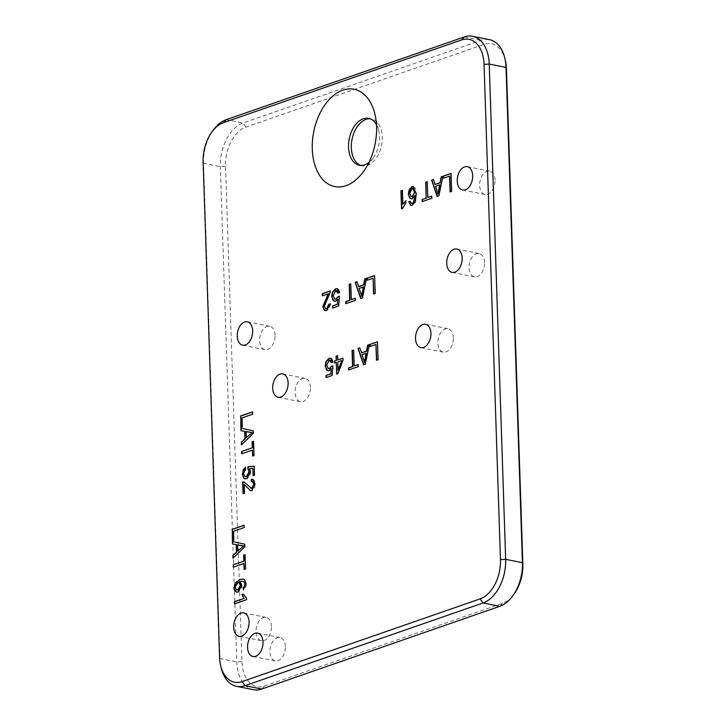 <?xml version="1.0" encoding="UTF-8"?>
<svg xmlns="http://www.w3.org/2000/svg" width="726" height="726" viewBox="0 0 726 726"><rect width="100%" height="100%" fill="white"/><g stroke="black" fill="none" stroke-linecap="round" stroke-linejoin="round"><path stroke-width="0.54" stroke-dasharray="3.63 2.72" d="M243.428 594.213L246.858 598.278L246.904 599.703L234.761 603.769M451.064 173.55L451.935 191.428L450.32 191.836M449.802 176.137L443.84 178.051M442.914 176.227L439.148 195.875L437.37 196.338M433.467 179.667L435.282 184.531M435.564 186.237L438.25 194.269M439.956 184.867L435.845 186.292M413.366 186.646L415.136 187.78L416.533 194.06L415.481 202.082L412.513 205.195L410.989 205.304M415.081 195.421L412.223 198.842L410.862 198.915M410.145 201.338L411.016 202.926L412.54 203.353M412.767 188.524L412.132 188.606L409.981 193.588L411.488 196.828M427.242 181.672L428.05 197.581M431.761 196.292L432.106 198.316L422.514 201.501M405.77 200.984L406.106 202.863L402.767 208.58L401.805 208.761M402.422 190.457L403.157 204.414M374.607 275.526L375.478 293.558L373.872 293.957M373.345 278.267L367.392 280.336M366.43 278.521L362.691 297.996L360.913 298.459M357.01 281.797L358.835 286.661M363.508 286.988L359.397 288.422L361.802 296.399M339.614 292.451L338.316 293.068M336.592 290.554L335.902 290.654L333.488 295.936L334.296 298.676L335.058 299.194M339.459 296.435L338.888 306.036L332.871 307.969M337.3 288.658L338.579 289.284L339.895 292.505M338.125 299.293L335.875 301.208L334.377 301.299M350.803 283.957L351.602 299.702M355.304 298.413L355.649 300.446L346.057 303.622M377.466 341.774L378.346 359.806L376.73 360.214M376.213 344.514L370.26 346.583M328.542 293.83L322.607 295.745M330.403 303.994L329.631 308.214L326.936 310.492L325.157 310.637M330.266 291.09L330.412 292.587L324.531 306.345L325.838 308.713M337.563 355.64L337.989 359.996M342.953 358.272L343.298 360.205L338.171 373.763L336.946 374.035M341.837 360.713L338.053 362.029L338.325 370.133M336.565 362.537L334.94 363.109M369.289 344.768L365.559 364.243L363.78 364.715M359.878 348.044L361.693 352.909M366.367 353.244L362.256 354.669L364.661 362.646M333.08 361.965L331.782 362.583M330.058 360.069L329.377 360.16L326.963 365.45L327.771 368.191L328.524 368.699M332.935 365.949L332.354 375.551L326.346 377.484M330.766 358.172L332.045 358.789L333.361 362.02M331.591 368.799L329.341 370.723L327.843 370.814M353.662 350.204L354.46 365.949M358.172 364.661L358.517 366.694L348.925 369.87M240.878 428.122L253.483 430.872L253.565 433.449L241.704 444.675M252.249 432.551L249.717 432.342M240.968 430.636L244.971 431.398M246.295 431.625L246.495 437.742M252.575 411.978L252.929 414.265L242.266 417.967L242.557 426.815L241.123 427.16M253.555 441.435L254.3 455.583L252.866 455.928M252.675 450.138L242.012 453.841M245.397 467.344L245.869 469.477L243.7 473.724L245.361 476.601M253.138 468.56L249.862 468.715L250.733 471.846L249.762 476.202L246.994 478.797L245.188 478.924M254.218 466.319L254.799 475.231L253.374 475.566M244.49 493.299L243.337 493.698M243.709 481.819L251.105 488.507M242.947 481.973L243.664 481.81M244.471 484.551L244.771 493.353M252.73 479.323L254.263 480.231L255.289 484.006L254.463 488.435L252.122 490.776L250.706 490.84M252.412 481.592L251.523 481.71M244.118 525.325L244.471 527.611L233.799 531.323L234.099 540.171L232.665 540.516M232.42 541.469L245.016 544.228L245.107 546.805L233.246 558.031M243.791 545.907L241.259 545.698M232.501 543.992L236.504 544.745M237.829 544.981L238.028 551.088M243.301 579.085L244.844 579.756L246.377 583.795L245.687 587.552L243.519 589.748M242.883 581.199L240.324 581.59L242.085 585.401L241.123 589.539L238.346 592.071L236.558 592.189M238.954 582.606L238.028 582.733L235.242 587.407L236.758 589.939M245.089 554.791L245.842 568.939L244.408 569.284M244.208 563.494L233.545 567.197M253.419 689.7A36.754 23.178 101.2 0 1 236.776 661.921L220.341 166.671A36.754 23.178 101.2 0 1 242.974 123.03L481.029 40.302A36.754 23.178 101.2 0 1 489.369 39.631M505.387 60.63A33.078 20.863 -78.8 0 0 483.952 44.395L245.887 127.123A33.078 20.863 -78.8 0 0 225.523 166.399L241.949 661.649A33.078 20.863 -78.8 0 0 264.427 686.043L502.492 603.324A33.078 20.863 -78.8 0 0 514.307 593.696M360.768 165.41A23.885 15.065 -78.8 0 0 362.147 165.791A23.885 15.065 -78.8 0 0 382.266 136.978A23.885 15.065 -78.8 0 0 371.449 118.928A23.885 15.065 -78.8 0 0 370.033 118.755M275.045 335.258A11.915 7.514 -78.8 0 0 269.655 326.255A11.915 7.514 -78.8 0 0 259.962 336.483A11.915 7.514 -78.8 0 0 265.008 349.633A11.915 7.514 -78.8 0 0 275.045 335.258M484.541 262.467A11.915 7.514 -78.8 0 0 479.142 253.465A11.915 7.514 -78.8 0 0 469.45 263.683A11.915 7.514 -78.8 0 0 474.505 276.833A11.915 7.514 -78.8 0 0 484.541 262.467M285.372 646.567A11.915 7.514 -78.8 0 0 279.982 637.555A11.915 7.514 -78.8 0 0 270.29 647.783A11.915 7.514 -78.8 0 0 275.335 660.932A11.915 7.514 -78.8 0 0 285.372 646.567M453.323 337.726A11.915 7.514 -78.8 0 0 447.933 328.724A11.915 7.514 -78.8 0 0 438.241 338.942A11.915 7.514 -78.8 0 0 443.287 352.092A11.915 7.514 -78.8 0 0 453.323 337.726M310.492 387.357A11.915 7.514 -78.8 0 0 305.092 378.355A11.915 7.514 -78.8 0 0 295.4 388.573A11.915 7.514 -78.8 0 0 300.455 401.723A11.915 7.514 -78.8 0 0 310.492 387.357M271.46 626.347A11.915 7.514 -78.8 0 0 266.061 617.345A11.915 7.514 -78.8 0 0 256.369 627.563A11.915 7.514 -78.8 0 0 261.424 640.722A11.915 7.514 -78.8 0 0 271.46 626.347M495.05 180.093A11.915 7.514 -78.8 0 0 489.66 171.091A11.915 7.514 -78.8 0 0 479.968 181.309A11.915 7.514 -78.8 0 0 485.013 194.459A11.915 7.514 -78.8 0 0 495.05 180.093M213.063 130.39A36.754 23.178 -78.8 0 0 203.561 163.341L219.987 658.591A36.754 23.178 -78.8 0 0 221.149 667.657M368.917 162.488A23.885 15.065 -78.8 0 0 373.3 157.841A23.885 15.065 -78.8 0 0 379.471 136.424A23.885 15.065 -78.8 0 0 378.718 130.535A23.885 15.065 -78.8 0 0 376.449 124.573M245.887 127.123L242.974 123.03L226.185 119.69M464.25 36.972L481.029 40.302L483.952 44.395M225.523 166.399L220.341 166.671L203.561 163.341L203.144 161.952M241.949 661.649L236.776 661.921L219.987 658.591L219.57 657.212M264.427 686.043L261.75 689.028M502.492 603.324L499.815 606.31M489.66 171.091L467.272 166.644M485.013 194.459L462.634 190.021M266.061 617.345L243.682 612.898M261.424 640.722L239.045 636.275M305.092 378.355L282.713 373.908M300.455 401.723L278.067 397.276M447.933 328.724L425.545 324.277M443.287 352.092L420.908 347.645M279.982 637.555L257.603 633.117M275.335 660.932L252.957 656.486M479.142 253.465L456.763 249.018M474.505 276.833L452.126 272.395M269.655 326.255L247.276 321.809M265.008 349.633L242.629 345.186M378.718 130.535L374.988 114.508M373.3 157.841L363.726 171.227M371.449 118.928L368.654 118.374M362.147 165.791L359.343 165.238"/><path stroke-width="1.09" d="M234.761 603.769L234.689 601.709L244.154 598.424L242.212 594.639L243.428 594.213M243.872 598.369L241.94 594.585L243.373 594.086L246.577 598.215L246.622 599.64L234.489 603.86L234.416 601.654L244.154 598.424M443.84 178.051L443.777 176.082L451.064 173.55M450.32 191.836L449.802 176.137L443.568 178.151L443.777 176.082M443.495 176.028L451.055 173.405L451.654 191.374L450.047 191.927L449.521 176.082M431.598 180.166L433.422 179.531L435.001 184.477L440.074 182.716L441.217 176.817L442.914 176.227L438.867 195.811L437.134 196.419L431.598 180.166L433.467 179.667M437.37 196.338L431.879 180.22M437.978 194.214L439.956 184.867L435.564 186.237L437.978 194.214L438.794 190.602M441.217 176.817L442.878 176.391M440.074 182.716L441.499 176.872M435.001 184.477L440.355 182.77M438.513 190.548L439.675 184.812M410.989 205.304L410.126 204.814L408.92 201.91L410.145 201.338M410.862 198.915L409.636 198.098L408.457 194.259L408.847 190.947L410.117 188.261L413.366 186.646M411.016 202.926L412.54 203.353L413.766 202.336L415.081 195.421L411.941 198.779L410.716 198.897L408.175 194.205L411.76 186.754L413.23 186.609L416.252 194.005L415.199 202.028L412.232 205.14L410.843 205.276L408.92 201.91M408.647 201.855L410.108 201.166L410.735 202.872L411.805 203.425L413.766 202.336M411.488 196.828L412.468 196.791L414.737 192.063L414.337 189.994L412.767 188.524M414.464 192.009L412.622 188.488L411.86 188.542L409.7 193.533L411.343 196.81L412.186 196.728L414.737 192.063M413.484 202.282L414.809 195.367M427.768 197.526L431.752 196.138L431.825 198.262L422.242 201.592L422.169 199.469L426.171 198.08L425.645 182.235L427.242 181.672L427.768 197.526L431.761 196.292M425.645 182.235L427.251 181.827M426.171 198.08L425.926 182.29M422.169 199.469L426.443 198.134M422.514 201.501L422.45 199.523M401.805 208.761L401.206 190.874L402.422 190.457M402.876 204.36L405.761 200.666L405.834 202.808L402.485 208.525L401.532 208.861L400.933 190.82L402.413 190.303L402.876 204.36L406.043 200.721M373.073 278.212L367.111 280.281L367.047 278.158L374.607 275.526L375.197 293.504L373.6 294.057L373.073 278.212L373.872 293.957M367.047 278.158L374.607 275.68M367.392 280.182L367.329 278.212M358.553 286.607L363.617 284.846L364.77 278.947L366.467 278.357L362.41 297.941L360.686 298.54L355.141 282.287L356.974 281.652L358.835 286.661L363.898 284.901L365.051 279.002L366.43 278.521M360.913 298.459L355.422 282.341L357.01 281.797M362.347 292.732L363.508 286.988L359.116 288.367L361.802 296.399L363.227 286.933M361.521 296.344L362.065 292.678M338.071 296.553L339.469 296.344L338.606 305.982L332.599 308.069L332.526 305.955L337.345 304.285L337.844 299.23L335.594 301.154L334.232 301.281L331.637 296.635L332.454 292.07L335.557 288.794L337.154 288.63L339.614 292.451L338.062 293.186L335.63 290.6L333.207 295.881L334.913 299.166L335.929 299.067L338.071 296.553L339.459 296.435M338.316 293.068L337.454 290.972L336.592 290.554M336.728 290.572L335.63 290.6M335.058 299.194L336.202 299.121L338.352 296.607M334.377 301.299L333.143 300.51L331.918 296.689L332.735 292.124L335.839 288.848L337.3 288.658M337.844 299.23L337.345 304.285M332.526 305.955L337.626 304.339M332.871 307.969L332.807 306.009M346.057 303.622L345.993 301.653L349.996 300.265L349.469 284.41L350.803 283.957M351.32 299.647L355.304 298.268L355.368 300.392L345.785 303.722L345.712 301.599L349.714 300.21L349.188 284.356L350.794 283.802L351.32 299.647L355.304 298.413M375.932 344.46L369.979 346.529L369.906 344.405L377.466 341.774L378.065 359.751L376.458 360.305L375.932 344.46L376.73 360.214M369.906 344.405L377.475 341.928M370.251 346.429L370.187 344.46M325.157 310.637L324.132 310.02L322.997 306.817L328.542 293.83L322.335 295.836L322.262 293.712L330.257 290.935L330.13 292.533L324.25 306.281L325.702 308.695L326.627 308.604L328.869 304.185L330.403 303.994M325.838 308.713L326.909 308.659L329.15 304.239M322.607 295.745L322.544 293.767L330.266 291.09M328.869 304.185L330.403 303.885L326.655 310.438L325.021 310.61L322.716 306.762L328.261 293.776M337.708 359.942L342.953 358.118L343.017 360.15L337.889 373.709L336.673 374.126L336.292 362.483L334.659 363.054L334.586 361.022L336.22 360.459L336.084 356.157L337.563 355.64L337.708 359.942L342.953 358.272M341.565 360.65L337.772 361.975L338.044 370.079L341.837 360.713L338.044 370.079M336.084 356.157L337.572 355.794M336.22 360.459L336.356 356.212M334.586 361.022L336.501 360.513M334.931 362.955L334.868 361.085M336.292 362.483L336.946 374.035M361.412 352.854L366.485 351.094L367.628 345.195L369.325 344.605L365.278 364.189L363.545 364.788L358.009 348.534L359.833 347.908L361.693 352.909L366.766 351.148L367.91 345.249L369.289 344.768M363.78 364.715L358.29 348.598L359.878 348.044M365.205 358.98L366.367 353.244L361.975 354.615L364.661 362.646L366.085 353.181M364.388 362.592L364.924 358.925M331.537 366.058L332.944 365.85L332.081 375.487L326.065 377.574L326.001 375.469L330.82 373.79L331.31 368.744L329.069 370.659L327.707 370.786L325.112 366.149L325.929 361.584L329.023 358.299L330.629 358.145L333.08 361.965L331.528 362.701L329.096 360.105L326.682 365.396L328.388 368.681L329.395 368.581L331.537 366.058L332.935 365.949M331.782 362.583L330.929 360.486L330.058 360.069M330.203 360.087L329.096 360.105M328.524 368.699L329.677 368.636L331.818 366.122M327.843 370.814L326.618 370.015L325.393 366.203L326.21 361.639L329.305 358.363L330.766 358.172M331.31 368.744L330.82 373.79M326.001 375.469L331.101 373.854M326.346 377.484L326.273 375.524M348.925 369.87L348.861 367.9L352.863 366.512L352.337 350.667L353.662 350.204M354.179 365.895L358.163 364.516L358.236 366.639L348.652 369.97L348.58 367.846L352.582 366.458L352.056 350.604L353.653 350.05L354.179 365.895L358.172 364.661M240.878 428.122L253.202 430.817L253.292 433.395L241.44 444.938L241.35 442.225L245.216 438.931L244.971 431.398L240.968 430.636L240.878 428.122M241.704 444.675L241.631 442.279M251.976 432.496L246.014 431.571L246.214 437.687L252.249 432.551L246.214 437.687M241.241 430.69L241.159 428.177M241.35 442.225L244.943 438.876L244.689 431.344M246.014 431.571L249.717 432.342M241.123 427.16L240.76 416.08L252.575 411.978M240.478 416.025L252.575 411.824L252.648 414.21L241.985 417.913L242.284 426.761L240.85 427.26L240.76 416.08M252.321 447.697L252.122 441.78L253.546 441.281L254.018 455.529L252.594 456.028L252.394 450.084L241.731 453.786L241.649 451.409L252.594 447.751L252.403 441.835L253.555 441.435M241.649 451.409L252.594 447.751M242.003 453.696L241.93 451.463M252.394 450.084L252.866 455.928M245.188 478.924L244.099 478.361L242.484 474.16L243.274 469.831L245.397 467.344M253.374 475.566L252.857 468.497L249.581 468.66L250.452 471.791L246.722 478.743L243.827 478.307L242.203 474.105L245.379 467.154L245.588 469.423L243.419 473.67L245.225 476.583L246.504 476.447L249.118 471.655L247.829 468.796L247.947 466.664L254.218 466.237L254.517 475.176L253.093 475.666L252.857 468.497M245.361 476.601L246.786 476.501L249.399 471.709L248.11 468.851L248.228 466.718L254.218 466.319M242.665 481.919L243.709 481.819L251.804 488.435L253.782 484.324L252.276 481.556L251.241 481.656L251.323 479.332L252.594 479.296L255.017 483.952L251.84 490.722L250.57 490.812L244.199 484.496L244.49 493.299L243.056 493.798L242.665 481.919L243.99 481.882M243.337 493.698L242.947 481.973M251.105 488.507L252.085 488.489L254.064 484.378L253.338 482.064L252.412 481.592M251.241 488.544L252.085 488.489M244.199 484.496L250.706 490.84M251.323 479.332L252.73 479.323M251.532 481.574L251.604 479.387M232.665 540.516L232.293 529.435L244.118 525.325M232.011 529.381L244.108 525.179L244.19 527.557L233.527 531.26L233.817 540.117L232.384 540.607L232.293 529.435M232.42 541.469L244.735 544.173L244.825 546.751L232.973 558.294L232.883 555.581L236.758 552.277L236.504 544.745L232.501 543.992L232.42 541.469M233.246 558.031L233.164 555.635M243.509 545.843L237.547 544.927L237.747 551.034L243.791 545.907L237.747 551.034M232.783 544.046L232.692 541.532M232.883 555.581L236.476 552.223L236.222 544.691M237.547 544.927L241.259 545.698M236.558 592.189L234.643 590.592L234.026 587.878L235.242 582.896L239.68 579.593L243.301 579.085M243.519 589.748L243.337 587.806L244.598 586.526L245.161 584.085L244.698 582.37L242.883 581.199M236.758 589.939L238.173 589.83L240.76 585.401L239.952 583.123L238.954 582.606M237.747 582.679L234.961 587.343L236.622 589.911L237.901 589.775L240.478 585.347L238.818 582.57L237.747 582.679M243.065 587.751L244.317 586.463L244.88 584.031L244.417 582.316L242.747 581.163L240.052 581.535L241.803 585.347L238.064 592.017L236.413 592.162L233.745 587.824L239.408 579.539L243.165 579.049L244.562 579.702L246.096 583.74L243.255 589.902L243.337 587.806M243.854 561.053L243.655 555.136L245.089 554.637L245.56 568.885L244.127 569.375L243.936 563.43L233.264 567.142L233.191 564.755L244.136 561.107L243.936 555.19L245.089 554.791M233.191 564.755L244.136 561.107M233.545 567.042L233.473 564.81M243.936 563.43L244.408 569.284M484.051 64.351L500.477 559.601A33.078 20.863 101.2 0 1 480.113 598.877L242.048 681.605A33.078 20.863 101.2 0 1 220.613 665.37A33.078 20.863 101.2 0 1 219.57 657.212L203.144 161.952A33.078 20.863 101.2 0 1 211.693 132.304A33.078 20.863 101.2 0 1 223.508 122.676L461.573 39.957A33.078 20.863 101.2 0 1 484.051 64.351L489.224 64.079A36.754 23.178 -78.8 0 0 472.581 36.3A36.754 23.178 -78.8 0 0 464.25 36.972L226.185 119.69A36.754 23.178 -78.8 0 0 213.063 130.39L211.693 132.304M376.558 126.751A49.613 31.291 101.2 0 1 363.726 171.227A49.613 31.291 101.2 0 1 316.736 170.075A49.613 31.291 101.2 0 1 331.12 97.611A49.613 31.291 101.2 0 1 374.988 114.508A49.613 31.291 101.2 0 1 376.558 126.751M252.666 330.82A11.915 7.514 101.2 0 1 242.629 345.186A11.915 7.514 101.2 0 1 237.584 332.036A11.915 7.514 101.2 0 1 247.276 321.809A11.915 7.514 101.2 0 1 252.666 330.82M462.163 258.02A11.915 7.514 101.2 0 1 452.126 272.395A11.915 7.514 101.2 0 1 447.071 259.246A11.915 7.514 101.2 0 1 456.763 249.018A11.915 7.514 101.2 0 1 462.163 258.02M262.993 642.12A11.915 7.514 101.2 0 1 252.957 656.486A11.915 7.514 101.2 0 1 247.911 643.336A11.915 7.514 101.2 0 1 257.603 633.117A11.915 7.514 101.2 0 1 262.993 642.12M430.945 333.279A11.915 7.514 101.2 0 1 420.908 347.645A11.915 7.514 101.2 0 1 415.862 334.495A11.915 7.514 101.2 0 1 425.545 324.277A11.915 7.514 101.2 0 1 430.945 333.279M288.113 382.911A11.915 7.514 101.2 0 1 278.067 397.276A11.915 7.514 101.2 0 1 273.021 384.127A11.915 7.514 101.2 0 1 282.713 373.908A11.915 7.514 101.2 0 1 288.113 382.911M249.082 621.91A11.915 7.514 101.2 0 1 239.045 636.275A11.915 7.514 101.2 0 1 233.99 623.126A11.915 7.514 101.2 0 1 243.682 612.898A11.915 7.514 101.2 0 1 249.082 621.91M472.671 175.647A11.915 7.514 101.2 0 1 462.634 190.021A11.915 7.514 101.2 0 1 457.589 176.872A11.915 7.514 101.2 0 1 467.272 166.644A11.915 7.514 101.2 0 1 472.671 175.647M261.75 689.028A36.754 23.178 101.2 0 1 253.419 689.7L236.631 686.369A36.754 23.178 -78.8 0 0 244.971 685.698L483.026 602.97A36.754 23.178 -78.8 0 0 505.659 559.329L489.224 64.079L506.013 67.409L522.439 562.659A36.754 23.178 101.2 0 1 512.937 595.61A36.754 23.178 101.2 0 1 499.815 606.31L261.75 689.028L244.971 685.698L242.048 681.605M512.937 595.61L514.307 593.696A33.078 20.863 -78.8 0 0 522.856 564.048L506.43 68.788A33.078 20.863 -78.8 0 0 505.387 60.63L504.851 58.343A36.754 23.178 101.2 0 1 506.013 67.409L506.43 68.788M472.581 36.3L489.369 39.631A36.754 23.178 101.2 0 1 504.851 58.343M370.033 118.755A23.885 15.065 -78.8 0 0 352.019 139.428A23.885 15.065 -78.8 0 0 360.768 165.41M220.613 665.37L221.149 667.657A36.754 23.178 -78.8 0 0 236.631 686.369M376.449 124.573A23.885 15.065 -78.8 0 0 368.654 118.374A23.885 15.065 -78.8 0 0 349.224 138.866A23.885 15.065 -78.8 0 0 359.343 165.238A23.885 15.065 -78.8 0 0 368.917 162.488M522.856 564.048L522.439 562.659L505.659 559.329L500.477 559.601M480.113 598.877L483.026 602.97L499.815 606.31M464.25 36.972L461.573 39.957M226.185 119.69L223.508 122.676"/></g></svg>
